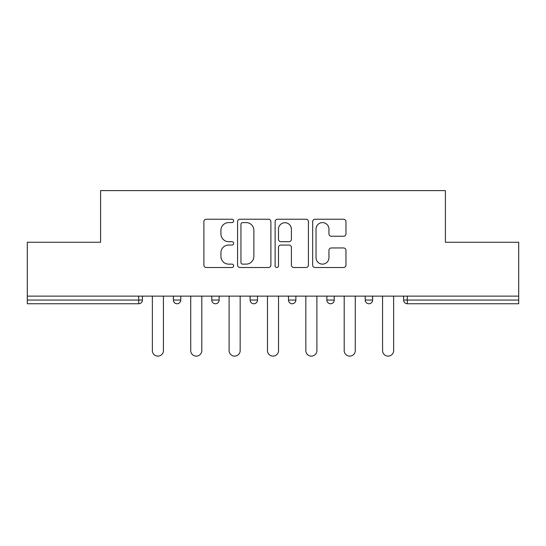 <?xml version="1.0" encoding="UTF-8"?>
<svg xmlns="http://www.w3.org/2000/svg" width="546" height="546" viewBox="0 0 546 546"><rect width="100%" height="100%" fill="white"/><g stroke="black" fill="none" stroke-linecap="round" stroke-linejoin="round"><path stroke-width="0.82" d="M233.647 220.912A1.693 1.693 0 0 0 231.961 219.226L206.313 219.226A2.416 2.416 0 0 0 203.897 221.635L203.897 265.09A2.416 2.416 0 0 0 206.313 267.506L231.961 267.506A1.693 1.693 0 0 0 233.647 265.813A1.693 1.693 0 0 0 231.961 264.127L228.637 264.127A7.726 7.726 0 0 1 220.918 256.402L220.918 252.778A7.726 7.726 0 0 1 228.637 245.058L231.961 245.058A1.693 1.693 0 0 0 233.647 243.366A1.693 1.693 0 0 0 231.961 241.673L228.637 241.673A7.726 7.726 0 0 1 220.918 233.947L220.918 230.33A7.726 7.726 0 0 1 228.637 222.604L231.961 222.604A1.693 1.693 0 0 0 233.647 220.912M343.55 236.241A2.416 2.416 0 0 0 345.966 233.831L345.966 221.635A2.416 2.416 0 0 0 343.55 219.226L315.069 219.226A2.416 2.416 0 0 0 312.653 221.635L312.653 265.09A2.416 2.416 0 0 0 315.069 267.506L343.55 267.506A2.416 2.416 0 0 0 345.966 265.09L345.966 250.368A2.416 2.416 0 0 0 343.55 247.952L331.361 247.952A2.416 2.416 0 0 0 328.945 250.368L328.945 257.671A6.456 6.456 0 0 1 322.488 264.127A6.456 6.456 0 0 1 316.032 257.671L316.032 229.061A6.456 6.456 0 0 1 322.488 222.604A6.456 6.456 0 0 1 328.945 229.061L328.945 233.831A2.416 2.416 0 0 0 331.361 236.241L343.55 236.241M27.3 296.123L27.3 242.26L100.594 242.26L100.594 190.609L445.406 190.609L445.406 242.26L518.7 242.26L518.7 296.123L27.3 296.123L27.3 300.054L138.711 300.054L138.711 296.123M270.884 221.635A2.416 2.416 0 0 0 268.475 219.226L239.987 219.226A2.416 2.416 0 0 0 237.571 221.635L237.571 265.09A2.416 2.416 0 0 0 239.987 267.506L268.475 267.506A2.416 2.416 0 0 0 270.884 265.09L270.884 221.635M277.525 219.226L306.013 219.226A2.416 2.416 0 0 1 308.429 221.635L308.429 265.09A2.416 2.416 0 0 1 306.013 267.506L293.823 267.506A2.416 2.416 0 0 1 291.407 265.09L291.407 247.468A2.416 2.416 0 0 0 288.991 245.058L280.903 245.058A2.416 2.416 0 0 0 278.494 247.468L278.494 265.813A1.693 1.693 0 0 1 276.802 267.506A1.693 1.693 0 0 1 275.116 265.813L275.116 221.635A2.416 2.416 0 0 1 277.525 219.226M138.711 303.747A3.692 3.692 0 0 0 142.404 300.054L138.711 300.054L138.711 303.747A3.692 3.692 0 0 0 142.404 300.054L142.404 296.123L142.404 300.054A3.692 3.692 0 0 1 138.711 303.747L27.3 303.747L27.3 300.054M518.7 296.123L518.7 303.747L407.289 303.747A3.692 3.692 0 0 1 403.596 300.054L403.596 296.123L403.596 300.054A3.692 3.692 0 0 0 407.289 303.747A3.692 3.692 0 0 1 403.596 300.054L518.7 300.054M173.389 296.123L173.389 300.054L173.389 296.123M177.081 303.747A3.692 3.692 0 0 1 173.389 300.054A3.692 3.692 0 0 0 177.081 303.747A3.692 3.692 0 0 0 180.767 300.054L180.767 296.123L180.767 300.054A3.692 3.692 0 0 1 177.081 303.747A3.692 3.692 0 0 1 173.389 300.054L180.767 300.054A3.692 3.692 0 0 1 177.081 303.747M211.759 296.123L211.759 300.054L211.759 296.123M219.137 296.123L219.137 300.054L219.137 296.123M250.129 296.123L250.129 300.054L250.129 296.123M257.507 296.123L257.507 300.054A3.692 3.692 0 0 1 253.815 303.747A3.692 3.692 0 0 1 250.129 300.054A3.692 3.692 0 0 0 253.815 303.747A3.692 3.692 0 0 0 257.507 300.054A3.692 3.692 0 0 1 253.815 303.747A3.692 3.692 0 0 1 250.129 300.054L257.507 300.054M288.493 300.054A3.692 3.692 0 0 0 292.185 303.747A3.692 3.692 0 0 0 295.871 300.054A3.692 3.692 0 0 1 292.185 303.747A3.692 3.692 0 0 0 295.871 300.054L295.871 296.123L295.871 300.054L288.493 300.054A3.692 3.692 0 0 0 292.185 303.747A3.692 3.692 0 0 1 288.493 300.054L288.493 296.123M326.863 296.123L326.863 300.054L326.863 296.123M334.241 296.123L334.241 300.054L334.241 296.123M372.611 296.123L372.611 300.054L365.233 300.054A3.692 3.692 0 0 0 368.919 303.747A3.692 3.692 0 0 1 365.233 300.054L365.233 296.123M215.452 303.747A3.692 3.692 0 0 1 211.759 300.054A3.692 3.692 0 0 0 215.452 303.747A3.692 3.692 0 0 0 219.137 300.054A3.692 3.692 0 0 1 215.452 303.747A3.692 3.692 0 0 1 211.759 300.054L219.137 300.054A3.692 3.692 0 0 1 215.452 303.747M330.548 303.747A3.692 3.692 0 0 1 326.863 300.054A3.692 3.692 0 0 0 330.548 303.747A3.692 3.692 0 0 0 334.241 300.054A3.692 3.692 0 0 1 330.548 303.747A3.692 3.692 0 0 1 326.863 300.054L334.241 300.054A3.692 3.692 0 0 1 330.548 303.747M368.919 303.747A3.692 3.692 0 0 0 372.611 300.054A3.692 3.692 0 0 1 368.919 303.747A3.692 3.692 0 0 1 365.233 300.054M242.642 222.604A1.693 1.693 0 0 0 240.95 224.297L240.95 262.435A1.693 1.693 0 0 0 242.642 264.127L246.144 264.127A7.726 7.726 0 0 0 253.87 256.402L253.87 230.33A7.726 7.726 0 0 0 246.144 222.604L242.642 222.604M291.407 229.184A6.456 6.456 0 0 0 284.951 222.727A6.456 6.456 0 0 0 278.494 229.184L278.494 239.264A2.416 2.416 0 0 0 280.903 241.673L288.991 241.673A2.416 2.416 0 0 0 291.407 239.264L291.407 229.184M152.361 350.6L152.361 296.123L152.361 350.6A5.535 5.535 0 0 0 157.896 356.128A5.535 5.535 0 0 0 163.431 350.6L163.431 296.123M190.731 350.6L190.731 296.123L190.731 350.6A5.535 5.535 0 0 0 196.267 356.128A5.535 5.535 0 0 0 201.802 350.6L201.802 296.123M229.102 350.6L229.102 296.123L229.102 350.6A5.535 5.535 0 0 0 234.63 356.128A5.535 5.535 0 0 0 240.165 350.6L240.165 296.123M267.465 350.6L267.465 296.123L267.465 350.6A5.535 5.535 0 0 0 273 356.128A5.535 5.535 0 0 0 278.535 350.6L278.535 296.123M305.835 350.6L305.835 296.123L305.835 350.6A5.535 5.535 0 0 0 311.37 356.128A5.535 5.535 0 0 0 316.898 350.6L316.898 296.123M344.198 350.6L344.198 296.123L344.198 350.6A5.535 5.535 0 0 0 349.733 356.128A5.535 5.535 0 0 0 355.269 350.6L355.269 296.123M382.569 350.6L382.569 296.123L382.569 350.6A5.535 5.535 0 0 0 388.104 356.128A5.535 5.535 0 0 0 393.639 350.6L393.639 296.123M407.289 296.123L407.289 303.747"/></g></svg>
